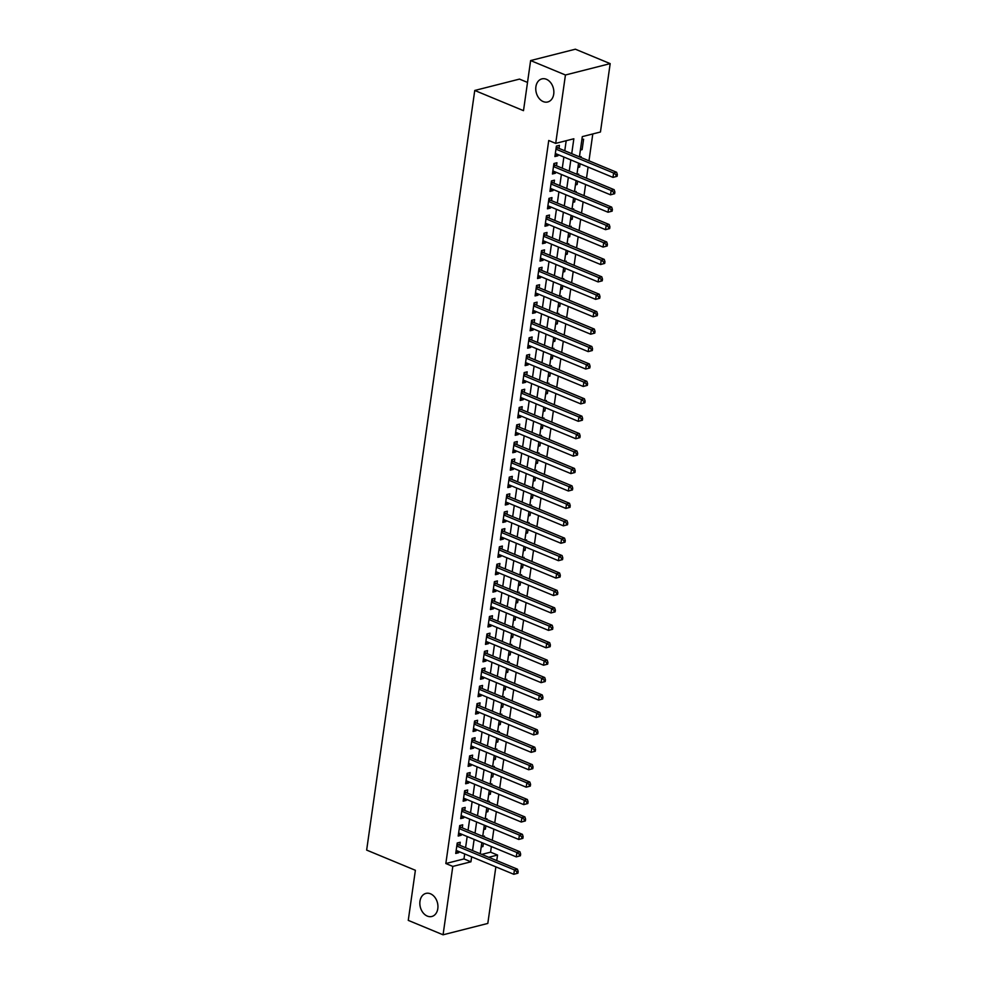 <?xml version="1.0" encoding="UTF-8"?>
<svg xmlns="http://www.w3.org/2000/svg" width="984" height="984" viewBox="0 0 984 984"><rect width="100%" height="100%" fill="white"/><g stroke="black" fill="none" stroke-linecap="round" stroke-linejoin="round"><path stroke-width="1.48" d="M430.475 893.792A11.906 8.831 75.7 0 1 437.917 905.723A11.906 8.831 75.7 0 1 431.816 916.485A11.906 8.831 75.7 0 1 427.302 916.092A11.906 8.831 75.7 0 1 419.861 904.161A11.906 8.831 75.7 0 1 425.949 893.398A11.906 8.831 75.7 0 1 430.475 893.792M546.391 79.273A11.906 8.831 75.7 0 1 553.832 91.217A11.906 8.831 75.7 0 1 547.744 101.967A11.906 8.831 75.7 0 1 543.217 101.586A11.906 8.831 75.7 0 1 535.788 89.642A11.906 8.831 75.7 0 1 541.876 78.892A11.906 8.831 75.7 0 1 546.391 79.273M527.51 82.422L519.49 79.101L474.755 90.466L366.651 850.09L415.383 870.286L408.262 920.372L443.071 934.8L452.8 866.412L470.942 861.812L471.643 856.83M474.755 90.466L523.5 110.663L530.622 60.565L575.369 49.2L610.178 63.628L600.449 132.004L582.307 136.616L579.428 156.85M481.779 854.395L490.586 852.169L491.373 846.56M492.271 840.299L493.857 829.131M494.743 822.87L496.342 811.714M497.228 805.453L498.814 794.285M499.712 788.024L501.299 776.868M502.184 770.607L503.771 759.439M504.669 753.178L506.256 742.022M507.141 735.761L508.74 724.593M509.626 718.332L511.213 707.176M512.111 700.916L513.697 689.759M514.583 683.486L516.169 672.33M517.067 666.07L518.654 654.913M519.54 648.64L521.139 637.484M522.024 631.224L523.611 620.068M524.509 613.795L526.096 602.639M526.981 596.378L528.568 585.222M529.466 578.949L531.053 567.793M531.938 561.532L533.525 550.376M534.423 544.103L536.009 532.947M536.907 526.686L538.494 515.53M539.38 509.269L540.966 498.101M541.864 491.84L543.451 480.684M544.337 474.423L545.923 463.255M546.821 456.994L548.408 445.838M549.306 439.577L550.892 428.409M551.778 422.148L553.365 410.992M554.263 404.731L555.849 393.563M556.735 387.302L558.322 376.146M559.219 369.886L560.806 358.717M561.692 352.457L563.291 341.3M564.176 335.04L565.763 323.884M566.661 317.611L568.248 306.454M569.133 300.194L570.72 289.038M571.618 282.765L573.205 271.609M574.09 265.348L575.689 254.192M576.575 247.919L578.162 236.763M579.059 230.502L580.646 219.346M581.532 213.073L583.118 201.917M584.016 195.656L585.603 184.5M586.489 178.227L588.088 167.071M588.973 160.81L592.798 133.947M490.586 852.169L497.547 855.047L496.748 860.606M495.862 866.867L487.806 923.435L443.071 934.8M459.799 845.293L460.229 842.242L457.216 843.005L455.727 853.46L458.741 852.697L458.913 851.554M462.283 827.864L462.714 824.813L459.688 825.588L458.2 836.043L461.225 835.268L461.385 834.137M464.756 810.447L465.198 807.397L462.173 808.159L460.684 818.614L463.71 817.852L463.87 816.708M467.24 793.018L467.671 789.98L464.645 790.742L463.156 801.197L466.182 800.423L466.342 799.291M469.712 775.601L470.155 772.551L467.129 773.313L465.641 783.768L468.667 783.006L468.827 781.862M472.197 758.172L472.627 755.134L469.614 755.896L468.126 766.351L471.139 765.577L471.311 764.445M474.682 740.755L475.112 737.705L472.086 738.48L470.598 748.922L473.624 748.16L473.784 747.016M477.154 723.338L477.597 720.288L474.571 721.051L473.083 731.506L476.108 730.743L476.268 729.599M479.638 705.909L480.069 702.859L477.043 703.634L475.555 714.076L478.581 713.314L478.741 712.17M482.111 688.492L482.554 685.442L479.528 686.205L478.039 696.66L481.065 695.897L481.225 694.753M484.595 671.063L485.026 668.013L482.012 668.788L480.524 679.243L483.538 678.468L483.71 677.324M487.08 653.647L487.511 650.596L484.485 651.359L482.996 661.814L486.022 661.051L486.182 659.907M489.552 636.217L489.995 633.167L486.969 633.942L485.481 644.397L488.507 643.622L488.667 642.478M492.037 618.801L492.467 615.75L489.442 616.513L487.953 626.968L490.979 626.205L491.139 625.061M494.509 601.372L494.952 598.321L491.926 599.096L490.438 609.551L493.464 608.776L493.624 607.632M496.994 583.955L497.424 580.904L494.411 581.667L492.923 592.122L495.936 591.359L496.108 590.216M499.478 566.526L499.909 563.475L496.883 564.25L495.395 574.705L498.421 573.93L498.581 572.786M501.951 549.109L502.381 546.058L499.368 546.821L497.879 557.276L500.905 556.514L501.065 555.37M504.435 531.68L504.866 528.629L501.84 529.404L500.352 539.859L503.377 539.084L503.537 537.953M506.908 514.263L507.35 511.213L504.325 511.975L502.836 522.43L505.862 521.668L506.022 520.524M509.392 496.834L509.823 493.784L506.809 494.558L505.321 505.013L508.334 504.238L508.507 503.107M511.877 479.417L512.307 476.367L509.281 477.129L507.793 487.584L510.819 486.822L510.979 485.678M514.349 461.988L514.78 458.938L511.766 459.712L510.278 470.168L513.291 469.393L513.463 468.261M516.834 444.571L517.264 441.521L514.238 442.283L512.75 452.738L515.776 451.976L515.936 450.832M519.306 427.142L519.749 424.104L516.723 424.867L515.235 435.322L518.26 434.547L518.42 433.415M521.791 409.725L522.221 406.675L519.195 407.45L517.719 417.892L520.733 417.13L520.893 415.986M524.275 392.296L524.706 389.258L521.68 390.021L520.192 400.476L523.217 399.701L523.377 398.569M526.747 374.879L527.178 371.829L524.164 372.604L522.676 383.047L525.69 382.284L525.862 381.14M529.232 357.463L529.663 354.412L526.637 355.175L525.149 365.63L528.174 364.867L528.334 363.723M531.704 340.034L532.147 336.983L529.121 337.758L527.633 348.201L530.659 347.438L530.819 346.294M534.189 322.617L534.62 319.566L531.594 320.329L530.105 330.784L533.131 330.021L533.291 328.877M536.674 305.188L537.104 302.137L534.078 302.912L532.59 313.367L535.616 312.592L535.776 311.448M539.146 287.771L539.576 284.72L536.563 285.483L535.075 295.938L538.088 295.175L538.26 294.031M541.63 270.342L542.061 267.291L539.035 268.066L537.547 278.521L540.573 277.746L540.733 276.602M544.103 252.925L544.546 249.875L541.52 250.637L540.032 261.092L543.057 260.329L543.217 259.186M546.587 235.496L547.018 232.445L543.992 233.22L542.504 243.675L545.53 242.9L545.689 241.757M549.06 218.079L549.502 215.029L546.477 215.791L544.988 226.246L548.014 225.484L548.174 224.34M551.544 200.65L551.975 197.6L548.961 198.374L547.473 208.829L550.486 208.054L550.659 206.911M554.029 183.233L554.459 180.183L551.434 180.945L549.945 191.4L552.971 190.638L553.131 189.494M556.501 165.804L556.944 162.754L553.918 163.528L552.43 173.983L555.456 173.209L555.616 172.077M580.548 148.99L582.11 149.642L583.598 139.187L581.876 139.63M578.063 166.419L579.638 167.071L580.105 163.762M580.99 157.502L581.126 156.616L579.711 156.973M575.591 183.836L577.153 184.488L577.62 181.191M578.518 174.931L578.641 174.033L577.227 174.389M573.106 201.265L574.681 201.917L575.148 198.608M576.034 192.347L576.157 191.462L574.754 191.818M570.634 218.682L572.196 219.334L572.663 216.037M573.561 209.776L573.684 208.879L572.27 209.235M568.149 236.111L569.711 236.763L570.179 233.454M571.077 227.193L571.2 226.308L569.798 226.664M565.665 253.528L567.239 254.179L567.707 250.883M568.592 244.622L568.727 243.725L567.313 244.081M563.192 270.957L564.755 271.609L565.222 268.3M566.12 262.039L566.243 261.154L564.828 261.51M560.708 288.373L562.282 289.025L562.75 285.729M563.635 279.468L563.758 278.57L562.356 278.927M558.236 305.803L559.798 306.454L560.265 303.146M561.163 296.885L561.286 296L559.871 296.356M555.751 323.219L557.313 323.871L557.793 320.575M558.678 314.314L558.801 313.416L557.399 313.773M553.266 340.648L554.841 341.288L555.308 337.992M556.194 331.731L556.329 330.845L554.914 331.202M550.794 358.065L552.356 358.717L552.823 355.421M553.721 349.148L553.844 348.262L552.43 348.619M548.309 375.494L549.884 376.134L550.351 372.838M551.237 366.577L551.372 365.691L549.958 366.048M545.837 392.911L547.399 393.563L547.867 390.267M548.764 383.994L548.888 383.108L547.473 383.465M543.352 410.34L544.915 410.98L545.394 407.683M546.28 401.423L546.403 400.525L545.001 400.894M540.868 427.757L542.442 428.409L542.91 425.113M543.795 418.84L543.931 417.954L542.516 418.311M538.396 445.186L539.958 445.826L540.425 442.529M541.323 436.269L541.446 435.371L540.032 435.74M535.911 462.603L537.485 463.255L537.953 459.958M538.838 453.686L538.974 452.8L537.559 453.157M533.439 480.032L535.001 480.672L535.468 477.375M536.366 471.115L536.489 470.217L535.075 470.586M530.954 497.449L532.516 498.101L532.996 494.804M533.881 488.531L534.005 487.646L532.602 488.002M528.469 514.866L530.044 515.518L530.511 512.221M531.397 505.961L531.532 505.063L530.118 505.419M525.997 532.295L527.559 532.947L528.027 529.638M528.925 523.377L529.048 522.492L527.633 522.848M523.513 549.712L525.087 550.363L525.554 547.067M526.44 540.806L526.575 539.909L525.161 540.265M521.04 567.141L522.602 567.793L523.07 564.484M523.968 558.223L524.091 557.338L522.676 557.694M518.556 584.558L520.118 585.209L520.597 581.913M521.483 575.652L521.606 574.754L520.204 575.111M516.083 601.987L517.645 602.639L518.113 599.33M518.998 593.069L519.134 592.183L517.719 592.54M513.599 619.403L515.161 620.055L515.628 616.759M516.526 610.498L516.649 609.6L515.235 609.957M511.114 636.832L512.689 637.484L513.156 634.176M514.042 627.915L514.177 627.029L512.762 627.386M508.642 654.249L510.204 654.901L510.671 651.605M511.569 645.344L511.692 644.446L510.278 644.803M506.157 671.678L507.719 672.33L508.199 669.022M509.085 662.761L509.208 661.875L507.805 662.232M503.685 689.095L505.247 689.747L505.714 686.451M506.612 680.19L506.735 679.292L505.321 679.649M501.2 706.524L502.762 707.164L503.23 703.867M504.128 697.607L504.251 696.721L502.849 697.078M498.716 723.941L500.29 724.593L500.758 721.297M501.643 715.024L501.778 714.138L500.364 714.495M496.243 741.37L497.806 742.01L498.273 738.713M499.171 732.453L499.294 731.567L497.879 731.924M493.759 758.787L495.321 759.439L495.801 756.143M496.686 749.87L496.809 748.984L495.407 749.341M491.287 776.216L492.849 776.856L493.316 773.559M494.214 767.299L494.337 766.401L492.923 766.77M488.802 793.633L490.364 794.285L490.832 790.988M491.729 784.715L491.852 783.83L490.45 784.186M486.317 811.062L487.892 811.702L488.359 808.405M489.245 802.144L489.38 801.247L487.966 801.616M483.845 828.479L485.407 829.131L485.875 825.834M486.772 819.561L486.896 818.676L485.481 819.032M580.388 150.085L582.11 149.642M577.916 167.501L579.638 167.071M575.431 184.93L577.153 184.488M572.959 202.347L574.681 201.917M570.474 219.776L572.196 219.334M567.989 237.193L569.711 236.763M565.517 254.622L567.239 254.179M563.033 272.039L564.755 271.609M560.56 289.468L562.282 289.025M558.076 306.885L559.798 306.454M555.591 324.314L557.313 323.871M553.119 341.731L554.841 341.288M550.634 359.16L552.356 358.717M548.162 376.577L549.884 376.134M545.677 393.994L547.399 393.563M543.193 411.423L544.915 410.98M540.72 428.839L542.442 428.409M538.236 446.269L539.958 445.826M535.763 463.685L537.485 463.255M533.279 481.114L535.001 480.672M530.794 498.531L532.516 498.101M528.322 515.96L530.044 515.518M525.837 533.377L527.559 532.947M523.365 550.806L525.087 550.363M520.88 568.223L522.602 567.793M518.408 585.652L520.118 585.209M515.923 603.069L517.645 602.639M513.439 620.498L515.161 620.055M510.967 637.915L512.689 637.484M508.482 655.344L510.204 654.901M506.01 672.761L507.719 672.33M503.525 690.19L505.247 689.747M501.041 707.607L502.762 707.164M498.568 725.024L500.29 724.593M496.084 742.453L497.806 742.01M493.611 759.869L495.321 759.439M491.127 777.298L492.849 776.856M488.642 794.715L490.364 794.285M486.17 812.144L487.892 811.702M483.685 829.561L485.407 829.131M483.009 836.461L484.411 836.092L484.288 836.99M481.213 846.99L482.935 846.548L483.402 843.251M571.729 153.664L573.844 138.769L555.702 143.381L548.74 140.491L445.838 863.534L463.981 858.921L464.682 853.952M465.58 847.679L467.166 836.523M468.052 830.262L469.651 819.106M470.536 812.846L472.123 801.677M473.021 795.416L474.608 784.26M475.493 778L477.08 766.831M477.978 760.571L479.565 749.414M480.45 743.154L482.049 731.985M482.935 725.725L484.522 714.569M485.419 708.308L487.006 697.139M487.892 690.879L489.478 679.723M490.376 673.462L491.963 662.293M492.849 656.033L494.435 644.877M495.333 638.616L496.92 627.46M497.818 621.187L499.405 610.031M500.29 603.77L501.877 592.614M502.775 586.341L504.362 575.185M505.247 568.924L506.834 557.768M507.732 551.495L509.318 540.339M510.216 534.078L511.803 522.922M512.689 516.649L514.275 505.493M515.173 499.232L516.76 488.076M517.645 481.803L519.232 470.647M520.13 464.387L521.717 453.23M522.615 446.97L524.201 435.801M525.087 429.541L526.674 418.384M527.572 412.124L529.158 400.955M530.044 394.695L531.631 383.539M532.529 377.278L534.115 366.109M535.001 359.849L536.6 348.693M537.485 342.432L539.072 331.264M539.97 325.003L541.557 313.847M542.442 307.586L544.029 296.418M544.927 290.157L546.514 279.001M547.399 272.74L548.998 261.584M549.884 255.311L551.471 244.155M552.368 237.894L553.955 226.738M554.841 220.465L556.427 209.309M557.325 203.048L558.912 191.892M559.798 185.619L561.397 174.463M562.282 168.202L563.869 157.046M564.767 150.773L566.194 140.712M558.986 148.387L559.416 145.337L556.39 146.099L554.902 156.554L557.928 155.792L558.088 154.648M530.622 60.565L565.443 74.993L610.178 63.628M445.838 863.534L452.8 866.412M555.702 143.381L565.443 74.993M472.541 850.57L474.128 839.413M475.026 833.153L476.613 821.984M477.498 815.724L479.085 804.568M479.983 798.307L481.57 787.139M482.455 780.878L484.042 769.722M484.94 763.461L486.526 752.293M487.412 746.032L489.011 734.876M489.897 728.615L491.483 717.447M492.381 711.186L493.968 700.03M494.854 693.769L496.44 682.601M497.338 676.34L498.925 665.184M499.811 658.923L501.409 647.767M502.295 641.494L503.882 630.338M504.78 624.077L506.366 612.921M507.252 606.648L508.839 595.492M509.737 589.231L511.323 578.075M512.209 571.802L513.808 560.646M514.693 554.386L516.28 543.229M517.178 536.957L518.765 525.8M519.65 519.54L521.237 508.384M522.135 502.111L523.722 490.954M524.607 484.694L526.206 473.538M527.092 467.277L528.679 456.109M529.577 449.848L531.163 438.692M532.049 432.431L533.635 421.263M534.533 415.002L536.12 403.846M537.006 397.585L538.592 386.417M539.49 380.156L541.077 369M541.975 362.739L543.562 351.571M544.447 345.31L546.034 334.154M546.932 327.893L548.519 316.737M549.404 310.464L550.991 299.308M551.889 293.048L553.475 281.891M554.373 275.618L555.96 264.462M556.846 258.202L558.432 247.045M559.33 240.773L560.917 229.616M561.803 223.356L563.389 212.2M564.287 205.927L565.874 194.77M566.772 188.51L568.358 177.354M569.244 171.081L570.831 159.925M488.74 857.285L497.547 855.047M578.543 163.123L576.944 174.279M576.058 180.539L574.471 191.695M573.574 197.968L571.987 209.125M571.101 215.385L569.515 226.541M568.617 232.814L567.03 243.97M566.144 250.231L564.545 261.387M563.66 267.66L562.073 278.816M561.175 285.077L559.588 296.233M558.703 302.506L557.116 313.662M556.218 319.923L554.632 331.079M553.746 337.34L552.147 348.508M551.261 354.769L549.675 365.925M548.777 372.186L547.19 383.354M546.304 389.615L544.718 400.771M543.82 407.032L542.233 418.2M541.348 424.461L539.761 435.617M538.863 441.877L537.276 453.046M536.378 459.307L534.792 470.463M533.906 476.723L532.319 487.892M531.422 494.152L529.835 505.309M528.949 511.569L527.362 522.725M526.465 528.998L524.878 540.154M523.98 546.415L522.393 557.571M521.508 563.844L519.921 575M519.023 581.261L517.436 592.417M516.551 598.69L514.964 609.846M514.066 616.107L512.479 627.263M511.582 633.536L509.995 644.692M509.109 650.953L507.523 662.109M506.625 668.382L505.038 679.538M504.152 685.799L502.566 696.955M501.668 703.216L500.081 714.384M499.196 720.645L497.596 731.801M496.711 738.061L495.124 749.23M494.226 755.491L492.64 766.647M491.754 772.907L490.167 784.076M489.269 790.336L487.683 801.493M486.797 807.753L485.198 818.922M484.312 825.182L482.726 836.339M481.828 842.599L480.241 853.768M463.981 858.921L470.942 861.812M555.185 154.648L557.928 155.792M481.361 845.908L482.935 846.548M552.701 172.077L555.456 173.209M550.216 189.494L552.971 190.638M547.744 206.923L550.486 208.054M545.259 224.34L548.014 225.484M542.787 241.769L545.53 242.9M540.302 259.186L543.057 260.329M537.817 276.602L540.573 277.746M535.345 294.031L538.088 295.175M532.861 311.448L535.616 312.592M530.388 328.877L533.131 330.021M527.904 346.294L530.659 347.438M525.419 363.723L528.174 364.867M522.947 381.14L525.69 382.284M520.462 398.569L523.217 399.701M517.99 415.986L520.733 417.13M515.505 433.415L518.26 434.547M513.021 450.832L515.776 451.976M510.548 468.261L513.291 469.393M508.064 485.678L510.819 486.822M505.591 503.107L508.334 504.238M503.107 520.524L505.862 521.668M500.622 537.953L503.377 539.084M498.15 555.37L500.905 556.514M495.665 572.799L498.421 573.93M493.193 590.216L495.936 591.359M490.708 607.632L493.464 608.776M488.224 625.061L490.979 626.205M485.752 642.478L488.507 643.622M483.267 659.907L486.022 661.051M480.795 677.324L483.538 678.468M478.31 694.753L481.065 695.897M475.826 712.17L478.581 713.314M473.353 729.599L476.108 730.743M470.869 747.016L473.624 748.16M468.396 764.445L471.139 765.577M465.912 781.862L468.667 783.006M463.439 799.291L466.182 800.423M460.955 816.708L463.71 817.852M458.47 834.137L461.225 835.268M455.998 851.554L458.741 852.697M617.103 176.296L617.349 174.562L616.144 174.869L615.898 176.603L617.103 176.296L612.995 177.391L555.345 153.504M615.898 176.603L612.995 177.391L613.61 173.036L616.636 172.274L557.866 147.92A1.857 1.378 -104.3 0 1 557.362 147.588L556.329 146.555M555.96 149.15L613.61 173.036L616.144 174.869M617.349 174.562L616.636 172.274M614.631 193.725L614.877 191.978L613.672 192.286L613.413 194.032L614.631 193.725L610.51 194.82L552.86 170.933M613.413 194.032L610.51 194.82L611.138 190.465L614.151 189.691L555.394 165.349A1.857 1.378 -104.3 0 1 554.89 165.005L553.857 163.984M553.488 166.579L611.138 190.465L613.672 192.286M614.877 191.978L614.151 189.691M612.146 211.142L612.392 209.407L611.187 209.715L610.941 211.449L612.146 211.142L608.038 212.237L550.388 188.35M610.941 211.449L608.038 212.237L608.653 207.882L611.679 207.12L552.91 182.766A1.857 1.378 -104.3 0 1 552.405 182.421L551.372 181.4M551.003 183.996L608.653 207.882L611.187 209.715M612.392 209.407L611.679 207.12M609.662 228.571L609.92 226.824L608.702 227.132L608.456 228.878L609.662 228.571L605.554 229.666L547.904 205.779M608.456 228.878L605.554 229.666L606.181 225.311L609.194 224.537L550.437 200.195A1.857 1.378 -104.3 0 1 549.933 199.85L548.888 198.829M548.519 201.425L606.181 225.311L608.702 227.132M609.92 226.824L609.194 224.537M607.189 245.988L607.436 244.253L606.23 244.561L605.984 246.295L607.189 245.988L603.081 247.082L545.419 223.196M605.984 246.295L603.081 247.082L603.696 242.728L606.722 241.966L547.953 217.612A1.857 1.378 -104.3 0 1 547.448 217.267L546.415 216.246M546.046 218.842L603.696 242.728L606.23 244.561M607.436 244.253L606.722 241.966M604.705 263.417L604.951 261.67L603.745 261.978L603.5 263.724L604.705 263.417L600.597 264.512L542.947 240.625M603.5 263.724L600.597 264.512L601.212 260.157L604.237 259.382L545.468 235.041A1.857 1.378 -104.3 0 1 544.976 234.696L543.931 233.675M543.562 236.271L601.212 260.157L603.745 261.978M604.951 261.67L604.237 259.382M602.233 280.834L602.479 279.099L601.273 279.407L601.015 281.141L602.233 280.834L598.112 281.928L540.462 258.042M601.015 281.141L598.112 281.928L598.739 277.574L601.765 276.812L542.996 252.458A1.857 1.378 -104.3 0 1 542.491 252.113L541.458 251.092M541.089 253.688L598.739 277.574L601.273 279.407M602.479 279.099L601.765 276.812M599.748 298.263L599.994 296.516L598.789 296.824L598.543 298.57L599.748 298.263L595.64 299.357L537.99 275.471M598.543 298.57L595.64 299.357L596.255 295.003L599.281 294.228L540.511 269.887A1.857 1.378 -104.3 0 1 540.007 269.542L538.974 268.509M538.605 271.117L596.255 295.003L598.789 296.824M599.994 296.516L599.281 294.228M597.276 315.679L597.522 313.945L596.304 314.253L596.058 315.987L597.276 315.679L593.155 316.774L535.505 292.888M596.058 315.987L593.155 316.774L593.783 312.42L596.796 311.657L538.039 287.303A1.857 1.378 -104.3 0 1 537.535 286.959L536.489 285.938M536.12 288.533L593.783 312.42L596.304 314.253M597.522 313.945L596.796 311.657M594.791 333.109L595.037 331.362L593.832 331.669L593.586 333.416L594.791 333.109L590.683 334.203L533.02 310.317M593.586 333.416L590.683 334.203L591.298 329.849L594.324 329.074L535.554 304.733A1.857 1.378 -104.3 0 1 535.05 304.388L534.017 303.355M533.648 305.962L591.298 329.849L593.832 331.669M595.037 331.362L594.324 329.074M592.307 350.525L592.553 348.791L591.347 349.099L591.101 350.833L592.307 350.525L588.198 351.62L530.548 327.733M591.101 350.833L588.198 351.62L588.813 347.266L591.839 346.503L533.07 322.149A1.857 1.378 -104.3 0 1 532.578 321.805L531.532 320.784M531.163 323.379L588.813 347.266L591.347 349.099M592.553 348.791L591.839 346.503M589.834 367.954L590.08 366.208L588.875 366.515L588.616 368.262L589.834 367.954L585.714 369.049L528.064 345.163M588.616 368.262L585.714 369.049L586.341 364.695L589.367 363.92L530.597 339.578A1.857 1.378 -104.3 0 1 530.093 339.234L529.06 338.201M528.691 340.796L586.341 364.695L588.875 366.515M590.08 366.208L589.367 363.92M587.35 385.371L587.596 383.637L586.39 383.944L586.144 385.679L587.35 385.371L583.241 386.466L525.591 362.579M586.144 385.679L583.241 386.466L583.856 382.112L586.882 381.349L528.113 356.995A1.857 1.378 -104.3 0 1 527.608 356.651L526.575 355.63M526.206 358.225L583.856 382.112L586.39 383.944M587.596 383.637L586.882 381.349M584.877 402.8L585.123 401.054L583.906 401.361L583.66 403.108L584.877 402.8L580.757 403.895L523.107 380.008M583.66 403.108L580.757 403.895L581.384 399.541L584.398 398.766L525.64 374.412A1.857 1.378 -104.3 0 1 525.136 374.08L524.091 373.047M523.722 375.642L581.384 399.541L583.906 401.361M585.123 401.054L584.398 398.766M582.393 420.217L582.639 418.471L581.433 418.778L581.187 420.525L582.393 420.217L578.284 421.312L520.622 397.425M581.187 420.525L578.284 421.312L578.899 416.958L581.925 416.195L523.156 391.841A1.857 1.378 -104.3 0 1 522.652 391.497L521.618 390.476M521.249 393.071L578.899 416.958L581.433 418.778M582.639 418.471L581.925 416.195M579.908 437.646L580.166 435.9L578.949 436.207L578.703 437.954L579.908 437.646L575.8 438.741L518.15 414.854M578.703 437.954L575.8 438.741L576.415 434.374L579.441 433.612L520.671 409.258A1.857 1.378 -104.3 0 1 520.179 408.926L519.134 407.893M518.765 410.488L576.415 434.374L578.949 436.207M580.166 435.9L579.441 433.612M577.436 455.063L577.682 453.317L576.476 453.624L576.218 455.371L577.436 455.063L573.315 456.158L515.665 432.271M576.218 455.371L573.315 456.158L573.943 451.804L576.968 451.029L518.199 426.687A1.857 1.378 -104.3 0 1 517.695 426.343L516.662 425.322M516.293 427.917L573.943 451.804L576.476 453.624M577.682 453.317L576.968 451.029M574.951 472.492L575.197 470.746L573.992 471.053L573.746 472.8L574.951 472.492L570.843 473.587L513.193 449.688M573.746 472.8L570.843 473.587L571.458 469.22L574.484 468.458L515.714 444.104A1.857 1.378 -104.3 0 1 515.21 443.772L514.177 442.738M513.808 445.334L571.458 469.22L573.992 471.053M575.197 470.746L574.484 468.458M572.479 489.909L572.725 488.162L571.507 488.47L571.261 490.216L572.479 489.909L568.358 491.004L510.708 467.117M571.261 490.216L568.358 491.004L568.986 486.649L571.999 485.875L513.242 461.533A1.857 1.378 -104.3 0 1 512.738 461.188L511.692 460.168M511.323 462.763L568.986 486.649L571.507 488.47M572.725 488.162L571.999 485.875M569.994 507.338L570.24 505.591L569.035 505.899L568.789 507.633L569.994 507.338L565.886 508.421L508.224 484.534M568.789 507.633L565.886 508.421L566.501 504.066L569.527 503.304L510.757 478.95A1.857 1.378 -104.3 0 1 510.253 478.618L509.22 477.584M508.851 480.18L566.501 504.066L569.035 505.899M570.24 505.591L569.527 503.304M567.51 524.755L567.768 523.008L566.55 523.316L566.304 525.062L567.51 524.755L563.402 525.85L505.751 501.963M566.304 525.062L563.402 525.85L564.016 521.495L567.042 520.721L508.273 496.379A1.857 1.378 -104.3 0 1 507.781 496.034L506.735 495.013M506.366 497.609L564.016 521.495L566.55 523.316M567.768 523.008L567.042 520.721M565.037 542.172L565.283 540.437L564.078 540.745L563.82 542.479L565.037 542.172L560.917 543.266L503.267 519.38M563.82 542.479L560.917 543.266L561.544 538.912L564.57 538.15L505.801 513.796A1.857 1.378 -104.3 0 1 505.296 513.463L504.263 512.43M503.894 515.026L561.544 538.912L564.078 540.745M565.283 540.437L564.57 538.15M562.553 559.601L562.799 557.854L561.593 558.162L561.347 559.908L562.553 559.601L558.445 560.696L500.794 536.809M561.347 559.908L558.445 560.696L559.06 556.341L562.085 555.566L503.316 531.225A1.857 1.378 -104.3 0 1 502.812 530.88L501.778 529.859M501.409 532.455L559.06 556.341L561.593 558.162M562.799 557.854L562.085 555.566M560.081 577.018L560.327 575.283L559.109 575.591L558.863 577.325L560.081 577.018L555.96 578.112L498.31 554.226M558.863 577.325L555.96 578.112L556.587 573.758L559.601 572.995L500.844 548.641A1.857 1.378 -104.3 0 1 500.339 548.297L499.294 547.276M498.925 549.871L556.587 573.758L559.109 575.591M560.327 575.283L559.601 572.995M557.596 594.447L557.842 592.7L556.636 593.008L556.39 594.754L557.596 594.447L553.488 595.541L495.825 571.655M556.39 594.754L553.488 595.541L554.103 591.187L557.129 590.412L498.359 566.071A1.857 1.378 -104.3 0 1 497.855 565.726L496.822 564.705M496.453 567.301L554.103 591.187L556.636 593.008M557.842 592.7L557.129 590.412M555.111 611.863L555.37 610.129L554.152 610.437L553.906 612.171L555.111 611.863L551.003 612.958L493.353 589.072M553.906 612.171L551.003 612.958L551.618 608.604L554.644 607.841L495.874 583.487A1.857 1.378 -104.3 0 1 495.382 583.143L494.337 582.122M493.968 584.717L551.618 608.604L554.152 610.437M555.37 610.129L554.644 607.841M552.639 629.293L552.885 627.546L551.68 627.853L551.434 629.6L552.639 629.293L548.519 630.387L490.868 606.501M551.434 629.6L548.519 630.387L549.146 626.033L552.172 625.258L493.402 600.917A1.857 1.378 -104.3 0 1 492.898 600.572L491.865 599.551M491.496 602.147L549.146 626.033L551.68 627.853M552.885 627.546L552.172 625.258M550.154 646.709L550.4 644.975L549.195 645.283L548.949 647.017L550.154 646.709L546.046 647.804L488.396 623.918M548.949 647.017L546.046 647.804L546.661 643.45L549.687 642.687L490.918 618.333A1.857 1.378 -104.3 0 1 490.413 617.989L489.38 616.968M489.011 619.563L546.661 643.45L549.195 645.283M550.4 644.975L549.687 642.687M547.682 664.139L547.928 662.392L546.71 662.699L546.464 664.446L547.682 664.139L543.562 665.233L485.911 641.347M546.464 664.446L543.562 665.233L544.189 660.879L547.202 660.104L488.445 635.762A1.857 1.378 -104.3 0 1 487.941 635.418L486.908 634.385M486.526 636.992L544.189 660.879L546.71 662.699M547.928 662.392L547.202 660.104M545.197 681.555L545.443 679.821L544.238 680.129L543.992 681.863L545.197 681.555L541.089 682.65L483.427 658.763M543.992 681.863L541.089 682.65L541.704 678.296L544.73 677.533L485.961 653.179A1.857 1.378 -104.3 0 1 485.456 652.835L484.423 651.814M484.054 654.409L541.704 678.296L544.238 680.129M545.443 679.821L544.73 677.533M542.713 698.984L542.971 697.238L541.754 697.545L541.507 699.292L542.713 698.984L538.605 700.079L480.955 676.192M541.507 699.292L538.605 700.079L539.22 695.725L542.245 694.95L483.476 670.608A1.857 1.378 -104.3 0 1 482.984 670.264L481.939 669.231M481.57 671.838L539.22 695.725L541.754 697.545M542.971 697.238L542.245 694.95M540.241 716.401L540.487 714.667L539.281 714.974L539.035 716.709L540.241 716.401L536.12 717.496L478.47 693.609M539.035 716.709L536.12 717.496L536.747 713.142L539.773 712.379L481.004 688.025A1.857 1.378 -104.3 0 1 480.499 687.681L479.466 686.66M479.097 689.255L536.747 713.142L539.281 714.974M540.487 714.667L539.773 712.379M537.756 733.83L538.002 732.084L536.797 732.391L536.551 734.138L537.756 733.83L533.648 734.925L475.998 711.038M536.551 734.138L533.648 734.925L534.263 730.571L537.289 729.796L478.519 705.454A1.857 1.378 -104.3 0 1 478.015 705.11L476.982 704.077M476.613 706.672L534.263 730.571L536.797 732.391M538.002 732.084L537.289 729.796M535.284 751.247L535.53 749.513L534.324 749.808L534.066 751.555L535.284 751.247L531.163 752.342L473.513 728.455M534.066 751.555L531.163 752.342L531.791 747.988L534.804 747.225L476.047 722.871A1.857 1.378 -104.3 0 1 475.543 722.527L474.509 721.506M474.128 724.101L531.791 747.988L534.324 749.808M535.53 749.513L534.804 747.225M532.799 768.676L533.045 766.93L531.84 767.237L531.594 768.984L532.799 768.676L528.691 769.771L471.041 745.884M531.594 768.984L528.691 769.771L529.306 765.404L532.332 764.642L473.562 740.288A1.857 1.378 -104.3 0 1 473.058 739.956L472.025 738.923M471.656 741.518L529.306 765.404L531.84 767.237M533.045 766.93L532.332 764.642M530.314 786.093L530.573 784.346L529.355 784.654L529.109 786.4L530.314 786.093L526.206 787.188L468.556 763.301M529.109 786.4L526.206 787.188L526.834 782.834L529.847 782.071L471.078 757.717A1.857 1.378 -104.3 0 1 470.586 757.372L469.54 756.352M469.171 758.947L526.834 782.834L529.355 784.654M530.573 784.346L529.847 782.071M527.842 803.522L528.088 801.775L526.883 802.083L526.637 803.83L527.842 803.522L523.734 804.617L466.072 780.718M526.637 803.83L523.734 804.617L524.349 800.25L527.375 799.488L468.605 775.134A1.857 1.378 -104.3 0 1 468.101 774.802L467.068 773.768M466.699 776.364L524.349 800.25L526.883 802.083M528.088 801.775L527.375 799.488M525.358 820.939L525.604 819.192L524.398 819.5L524.152 821.246L525.358 820.939L521.249 822.034L463.599 798.147M524.152 821.246L521.249 822.034L521.864 817.679L524.89 816.904L466.121 792.563A1.857 1.378 -104.3 0 1 465.617 792.218L464.583 791.197M464.214 793.793L521.864 817.679L524.398 819.5M525.604 819.192L524.89 816.904M522.885 838.368L523.131 836.621L521.926 836.929L521.668 838.676L522.885 838.368L518.765 839.463L461.115 815.564M521.668 838.676L518.765 839.463L519.392 835.096L522.406 834.334L463.648 809.98A1.857 1.378 -104.3 0 1 463.144 809.648L462.111 808.614M461.742 811.21L519.392 835.096L521.926 836.929M523.131 836.621L522.406 834.334M520.401 855.785L520.647 854.038L519.441 854.346L519.195 856.092L520.401 855.785L516.293 856.88L458.642 832.993M519.195 856.092L516.293 856.88L516.908 852.525L519.933 851.75L461.164 827.409A1.857 1.378 -104.3 0 1 460.66 827.064L459.626 826.043M459.257 828.639L516.908 852.525L519.441 854.346M520.647 854.038L519.933 851.75M517.916 873.202L518.174 871.467L516.957 871.775L516.711 873.509L517.916 873.202L513.808 874.296L456.158 850.41M516.711 873.509L513.808 874.296L514.435 869.942L517.449 869.179L458.692 844.826A1.857 1.378 -104.3 0 1 458.187 844.493L457.142 843.46M456.773 846.056L514.435 869.942L516.957 871.775M518.174 871.467L517.449 869.179M556.144 147.895L557.362 147.588M556.071 148.375L557.866 147.92M553.66 165.312L554.89 165.005M553.586 165.804L555.394 165.349M551.175 182.741L552.405 182.421M551.114 183.221L552.91 182.766M548.703 200.158L549.933 199.85M548.629 200.65L550.437 200.195M546.218 217.587L547.448 217.267M546.157 218.067L547.953 217.612M543.746 235.004L544.976 234.696M543.672 235.496L545.468 235.041M541.261 252.433L542.491 252.113M541.188 252.913L542.996 252.458M538.789 269.85L540.007 269.542M538.715 270.342L540.511 269.887M536.305 287.279L537.535 286.959M536.231 287.758L538.039 287.303M533.82 304.696L535.05 304.388M533.759 305.188L535.554 304.733M531.348 322.125L532.578 321.805M531.274 322.604L533.07 322.149M528.863 339.541L530.093 339.234M528.802 340.034L530.597 339.578M526.391 356.971L527.608 356.651M526.317 357.45L528.113 356.995M523.906 374.387L525.136 374.08M523.832 374.879L525.64 374.412M521.422 391.817L522.652 391.497M521.36 392.296L523.156 391.841M518.949 409.233L520.179 408.926M518.875 409.725L520.671 409.258M516.465 426.662L517.695 426.343M516.403 427.142L518.199 426.687M513.992 444.079L515.21 443.772M513.919 444.571L515.714 444.104M511.508 461.496L512.738 461.188M511.434 461.988L513.242 461.533M509.023 478.925L510.253 478.618M508.962 479.405L510.757 478.95M506.551 496.342L507.781 496.034M506.477 496.834L508.273 496.379M504.066 513.771L505.296 513.463M504.005 514.251L505.801 513.796M501.594 531.188L502.812 530.88M501.52 531.68L503.316 531.225M499.109 548.617L500.339 548.297M499.036 549.097L500.844 548.641M496.625 566.034L497.855 565.726M496.563 566.526L498.359 566.071M494.152 583.463L495.382 583.143M494.079 583.942L495.874 583.487M491.668 600.88L492.898 600.572M491.606 601.372L493.402 600.917M489.196 618.309L490.413 617.989M489.122 618.788L490.918 618.333M486.711 635.726L487.941 635.418M486.637 636.217L488.445 635.762M484.226 653.155L485.456 652.835M484.165 653.634L485.961 653.179M481.754 670.571L482.984 670.264M481.68 671.063L483.476 670.608M479.269 688L480.499 687.681M479.208 688.48L481.004 688.025M476.797 705.417L478.015 705.11M476.723 705.909L478.519 705.454M474.313 722.846L475.543 722.527M474.239 723.326L476.047 722.871M471.828 740.263L473.058 739.956M471.767 740.755L473.562 740.288M469.356 757.692L470.586 757.372M469.282 758.172L471.078 757.717M466.871 775.109L468.101 774.802M466.81 775.601L468.605 775.134M464.399 792.526L465.617 792.218M464.325 793.018L466.121 792.563M461.914 809.955L463.144 809.648M461.84 810.447L463.648 809.98M459.43 827.372L460.66 827.064M459.368 827.864L461.164 827.409M456.957 844.801L458.187 844.493M456.883 845.281L458.692 844.826"/></g></svg>
